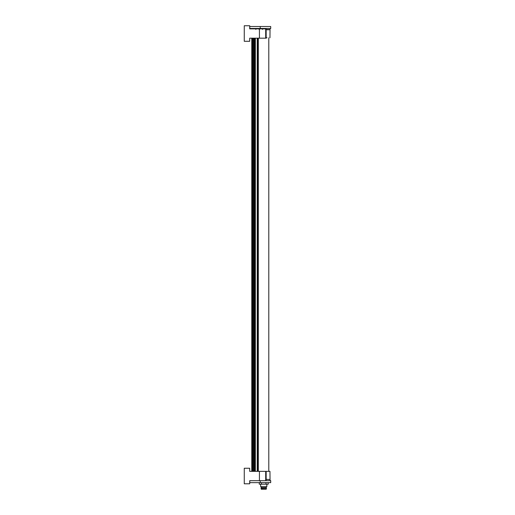 <?xml version="1.0" encoding="UTF-8"?>
<svg xmlns="http://www.w3.org/2000/svg" width="515" height="515" viewBox="0 0 515 515"><rect width="100%" height="100%" fill="white"/><g stroke="black" fill="none" stroke-linecap="round" stroke-linejoin="round"><path stroke-width="0.77" d="M261.337 26.51L260.249 26.51L260.249 28.467L249.756 28.467L270.736 28.467L270.703 26.51L249.794 26.51L249.756 28.467M264.298 26.51L269.886 26.51M250.477 28.859L250.477 28.467M250.844 28.859L250.863 28.467M250.869 28.859L250.902 28.467M251.262 28.859L251.262 28.467M252.389 28.859L252.389 28.467M253.135 28.859L253.135 28.467M254.861 28.859L254.854 28.467M255.865 29.477L255.865 28.467M257.976 28.859L257.976 28.467M259.122 29.458L259.122 28.467M261.369 28.859L261.369 28.467M262.515 29.464L262.521 28.467M264.626 28.859L264.626 28.467M265.618 28.467L265.618 28.859M267.105 29.806C271.399 29.696 270.903 29.593 265.637 29.497L265.637 28.467M259.431 480.688L259.431 471.36L266.158 471.36L266.158 480.688L249.704 480.688L249.704 483.791L244.265 483.791L244.265 468.251L249.704 468.251L249.704 471.36L252.376 471.36L252.376 38.181L249.704 38.181L249.704 41.29L244.265 41.29L244.265 25.75L249.704 25.75L249.704 28.859L252.318 28.859M265.598 37.795L267.06 37.795M265.701 28.859L265.701 38.181L266.158 38.181L266.158 28.859L249.704 28.859M249.704 38.181L259.431 38.181L259.431 28.859M265.701 38.181L259.431 38.181M265.637 479.323L270.034 479.491L269.963 471.36L265.598 471.36M270.703 482.645L269.886 482.645L270.703 482.645L270.736 480.688L265.515 480.688M265.637 480.688C271.431 480.688 271.431 480.688 265.637 480.688M260.249 480.688L260.249 482.645L256.264 482.645L259.257 482.645L259.257 484.197L265.985 484.197L265.985 482.645M256.264 482.645L249.794 482.645L249.756 480.688M269.886 482.645L260.249 482.645M259.431 471.36L249.704 471.36M257.764 38.181L257.764 471.36M268.791 471.36L268.791 37.795M258.33 471.36L258.33 38.181M257.918 471.36L257.918 38.181M268.231 482.645L268.231 484.197L265.985 484.197M261.504 482.645L261.504 484.197M266.854 484.197L266.854 486.662L260.635 486.662L260.635 484.197M266.854 486.662L260.635 486.662M261.221 486.92L261.221 487.699L266.268 487.699L266.268 486.92M261.221 487.699L266.268 487.699M261.195 489.121L266.139 489.25L261.35 489.25L261.066 488.278L266.422 488.278L266.422 487.892M261.066 488.278L261.066 487.892M266.287 489.121L266.422 488.278M265.701 471.36L265.701 480.688M252.723 38.181L252.723 471.36M252.022 38.181L252.022 471.36M257.236 38.181L257.236 471.36M255.343 38.181L255.343 471.36M255.176 38.181L255.176 471.36L255.176 38.181M254.803 471.36L254.803 38.181M253.992 38.181L253.992 471.36M253.567 38.181L253.567 471.36M269.963 37.795L270.04 28.467M270.034 479.491L270.04 480.688M251.777 38.181L251.777 471.36M253.541 38.181L253.541 471.36"/></g></svg>
